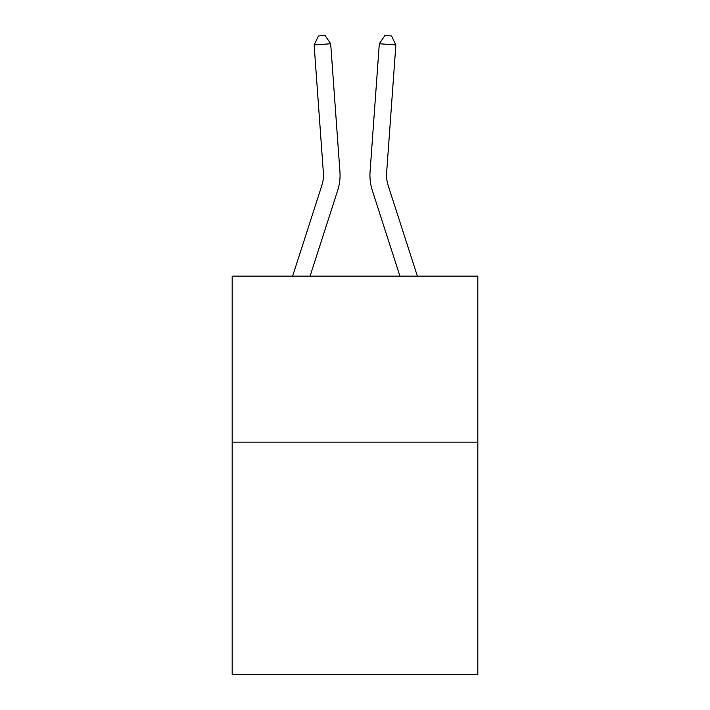 <?xml version="1.0" encoding="UTF-8"?>
<svg xmlns="http://www.w3.org/2000/svg" width="710" height="710" viewBox="0 0 710 710"><rect width="100%" height="100%" fill="white"/><g stroke="black" fill="none" stroke-linecap="round" stroke-linejoin="round"><path stroke-width="1.06" d="M477.83 442.126L477.83 674.5L232.17 674.5L232.17 276.146L477.83 276.146L477.83 442.126L232.17 442.126M337.658 190.511L310.057 276.146L337.658 190.511A49.798 49.798 145.6 0 0 339.93 171.634L330.683 43.754L339.93 171.634L330.683 43.754L339.93 171.634L330.683 43.754L339.93 171.634L330.683 43.754L339.93 171.634L330.683 43.754L339.93 171.634L330.683 43.754L339.93 171.634L330.683 43.754L339.93 171.634L330.683 43.754L339.93 171.634L330.683 43.754L314.131 44.943L318.47 35.979L325.091 35.5L330.683 43.754M321.861 185.416A33.192 33.192 -34.4 0 0 323.378 172.832A33.192 33.192 -34.4 0 1 321.861 185.416A33.192 33.192 -34.4 0 0 323.378 172.832A33.192 33.192 -34.4 0 1 321.861 185.416A33.192 33.192 -34.4 0 0 323.378 172.832A33.192 33.192 -34.4 0 1 321.861 185.416A33.192 33.192 -34.4 0 0 323.378 172.832A33.192 33.192 -34.4 0 1 321.861 185.416A33.192 33.192 -34.4 0 0 323.378 172.832A33.192 33.192 -34.4 0 1 321.861 185.416A33.192 33.192 -34.4 0 0 323.378 172.832A33.192 33.192 -34.4 0 1 321.861 185.416A33.192 33.192 -34.4 0 0 323.378 172.832A33.192 33.192 -34.4 0 1 321.861 185.416A33.192 33.192 -34.4 0 0 323.378 172.832A33.192 33.192 -34.4 0 1 321.861 185.416L292.618 276.146L321.861 185.416A33.192 33.192 -20.7 0 0 323.378 172.832L314.131 44.943M417.382 276.146L388.139 185.416A33.192 33.192 20.7 0 1 386.622 172.832L395.869 44.943L379.317 43.754L370.07 171.634A49.798 49.798 -145.6 0 0 372.342 190.511L399.943 276.146L372.342 190.511M388.139 185.416A33.192 33.192 34.4 0 1 386.622 172.832A33.192 33.192 34.4 0 0 388.139 185.416A33.192 33.192 34.4 0 1 386.622 172.832A33.192 33.192 34.4 0 0 388.139 185.416A33.192 33.192 34.4 0 1 386.622 172.832A33.192 33.192 34.4 0 0 388.139 185.416A33.192 33.192 34.4 0 1 386.622 172.832A33.192 33.192 34.4 0 0 388.139 185.416A33.192 33.192 34.4 0 1 386.622 172.832A33.192 33.192 34.4 0 0 388.139 185.416A33.192 33.192 34.4 0 1 386.622 172.832A33.192 33.192 34.4 0 0 388.139 185.416A33.192 33.192 34.4 0 1 386.622 172.832A33.192 33.192 34.4 0 0 388.139 185.416A33.192 33.192 34.4 0 1 386.622 172.832A33.192 33.192 34.4 0 0 388.139 185.416M379.317 43.754L370.07 171.634L379.317 43.754L370.07 171.634L379.317 43.754L370.07 171.634L379.317 43.754L370.07 171.634L379.317 43.754L370.07 171.634L379.317 43.754L370.07 171.634L379.317 43.754L370.07 171.634L379.317 43.754L370.07 171.634L379.317 43.754L384.909 35.5L391.529 35.979L395.869 44.943"/></g></svg>
